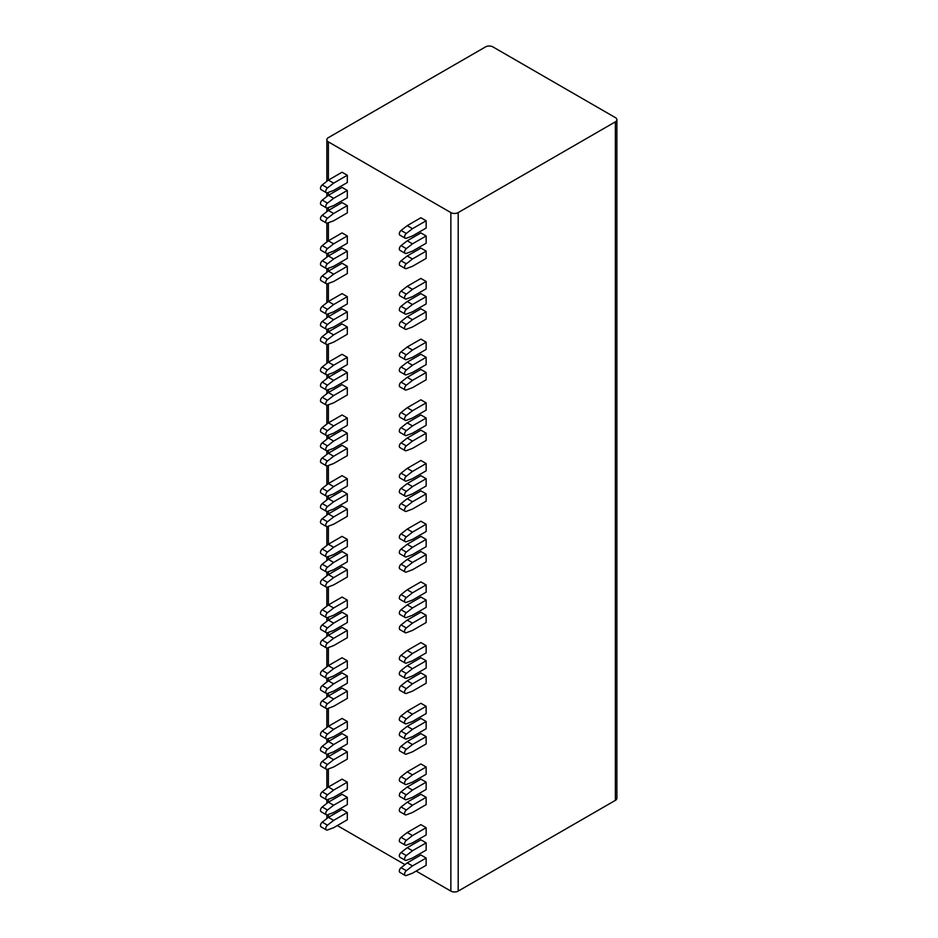<?xml version="1.0" encoding="UTF-8"?>
<svg xmlns="http://www.w3.org/2000/svg" width="938" height="938" viewBox="0 0 938 938"><rect width="100%" height="100%" fill="white"/><g stroke="black" fill="none" stroke-linecap="round" stroke-linejoin="round"><path stroke-width="1.41" d="M616.887 119.724A5.206 3.002 0 0 0 615.363 117.602L492.896 46.9A5.206 3.002 0 0 0 485.532 46.9L328.382 137.628A5.206 3.002 0 0 0 326.858 139.75A5.206 3.002 0 0 0 328.382 141.884L450.85 212.586A5.206 3.002 0 0 0 458.201 212.586L615.363 121.846A5.206 3.002 0 0 0 616.887 119.724L616.887 798.25A5.206 3.002 180 0 1 615.363 800.372L458.201 891.1A5.206 3.002 180 0 1 450.85 891.1L416.155 871.074M326.881 818.534A5.206 3.002 180 0 1 326.858 818.276L326.858 814.911M337.317 825.557L404.993 864.625M326.377 814.782L321.113 811.745A2.966 1.712 -60 0 1 320.597 809.6A2.966 1.712 -60 0 1 322.238 806.985L327.491 810.022A2.966 1.712 -60 0 0 325.849 812.636A2.966 1.712 -60 0 0 326.377 814.782A2.966 1.712 -60 0 0 327.491 814.805L333.647 812.507L347.306 804.616L347.306 797.335L342.053 794.298L328.382 802.189L333.647 805.226L347.306 797.335M326.377 799.61L321.113 796.573A2.966 1.712 -60 0 1 320.597 794.427A2.966 1.712 -60 0 1 322.238 791.813L327.491 794.849A2.966 1.712 -60 0 0 325.849 797.464A2.966 1.712 -60 0 0 326.377 799.61A2.966 1.712 -60 0 0 327.491 799.633L333.647 797.335L347.306 789.444L347.306 782.163L342.053 779.126L328.382 787.017L333.647 790.054L347.306 782.163M326.377 769.266L321.113 766.229A2.966 1.712 -60 0 1 320.597 764.083A2.966 1.712 -60 0 1 322.238 761.468L327.491 764.505A2.966 1.712 -60 0 0 325.849 767.108A2.966 1.712 -60 0 0 326.377 769.266A2.966 1.712 -60 0 0 327.491 769.289L333.647 766.991L347.306 759.1L347.306 751.819L342.053 748.782L328.382 756.673L333.647 759.71L347.306 751.819M326.377 754.082L321.113 751.057A2.966 1.712 -60 0 1 320.597 748.911A2.966 1.712 -60 0 1 322.238 746.296L327.491 749.333A2.966 1.712 -60 0 0 325.849 751.936A2.966 1.712 -60 0 0 326.377 754.082A2.966 1.712 -60 0 0 327.491 754.117L333.647 751.819L347.306 743.928L347.306 736.647L342.053 733.61L328.382 741.501L333.647 744.538L347.306 736.647M326.377 738.91L321.113 735.884A2.966 1.712 -60 0 1 320.597 733.739A2.966 1.712 -60 0 1 322.238 731.124L327.491 734.161A2.966 1.712 -60 0 0 325.849 736.764A2.966 1.712 -60 0 0 326.377 738.91A2.966 1.712 -60 0 0 327.491 738.945L333.647 736.647L347.306 728.756L347.306 721.474L342.053 718.438L328.382 726.329L333.647 729.365L347.306 721.474M326.377 708.565L321.113 705.54A2.966 1.712 -60 0 1 320.597 703.394A2.966 1.712 -60 0 1 322.238 700.78L327.491 703.817A2.966 1.712 -60 0 0 325.849 706.42A2.966 1.712 -60 0 0 326.377 708.565A2.966 1.712 -60 0 0 327.491 708.6L333.647 706.302L347.306 698.411L347.306 691.13L342.053 688.093L328.382 695.984L333.647 699.021L347.306 691.13M326.377 693.393L321.113 690.368A2.966 1.712 -60 0 1 320.597 688.211A2.966 1.712 -60 0 1 322.238 685.608L327.491 688.644A2.966 1.712 -60 0 0 325.849 691.247A2.966 1.712 -60 0 0 326.377 693.393A2.966 1.712 -60 0 0 327.491 693.428L333.647 691.13L347.306 683.239L347.306 675.958L342.053 672.921L328.382 680.812L333.647 683.849L347.306 675.958M326.377 678.221L321.113 675.184A2.966 1.712 -60 0 1 320.597 673.038A2.966 1.712 -60 0 1 322.238 670.436L327.491 673.472A2.966 1.712 -60 0 0 325.849 676.075A2.966 1.712 -60 0 0 326.377 678.221A2.966 1.712 -60 0 0 327.491 678.256L333.647 675.958L347.306 668.067L347.306 660.786L342.053 657.749L328.382 665.64L333.647 668.665L347.306 660.786M326.377 647.877L321.113 644.84A2.966 1.712 -60 0 1 320.597 642.694A2.966 1.712 -60 0 1 322.238 640.091L327.491 643.128A2.966 1.712 -60 0 0 325.849 645.731A2.966 1.712 -60 0 0 326.377 647.877A2.966 1.712 -60 0 0 327.491 647.9L333.647 645.614L347.306 637.723L347.306 630.442L342.053 627.405L328.382 635.296L333.647 638.321L347.306 630.442M326.377 632.704L321.113 629.668A2.966 1.712 -60 0 1 320.597 627.522A2.966 1.712 -60 0 1 322.238 624.919L327.491 627.956A2.966 1.712 -60 0 0 325.849 630.559A2.966 1.712 -60 0 0 326.377 632.704A2.966 1.712 -60 0 0 327.491 632.728L333.647 630.442L347.306 622.551L347.306 615.258L342.053 612.233L328.382 620.124L333.647 623.149L347.306 615.258M326.377 617.532L321.113 614.496A2.966 1.712 -60 0 1 320.597 612.35A2.966 1.712 -60 0 1 322.238 609.747L327.491 612.784A2.966 1.712 -60 0 0 325.849 615.387A2.966 1.712 -60 0 0 326.377 617.532A2.966 1.712 -60 0 0 327.491 617.556L333.647 615.258L347.306 607.378L347.306 600.086L342.053 597.06L328.382 604.951L333.647 607.976L347.306 600.086M326.377 587.188L321.113 584.151A2.966 1.712 -60 0 1 320.597 582.006A2.966 1.712 -60 0 1 322.238 579.403L327.491 582.439A2.966 1.712 -60 0 0 325.849 585.042A2.966 1.712 -60 0 0 326.377 587.188A2.966 1.712 -60 0 0 327.491 587.211L333.647 584.913L347.306 577.034L347.306 569.741L342.053 566.716L328.382 574.595L333.647 577.632L347.306 569.741M326.377 572.016L321.113 568.979A2.966 1.712 -60 0 1 320.597 566.833A2.966 1.712 -60 0 1 322.238 564.23L327.491 567.267A2.966 1.712 -60 0 0 325.849 569.87A2.966 1.712 -60 0 0 326.377 572.016A2.966 1.712 -60 0 0 327.491 572.039L333.647 569.741L347.306 561.85L347.306 554.569L342.053 551.544L328.382 559.423L333.647 562.46L347.306 554.569M326.377 556.844L321.113 553.807A2.966 1.712 -60 0 1 320.597 551.661A2.966 1.712 -60 0 1 322.238 549.058L327.491 552.095A2.966 1.712 -60 0 0 325.849 554.698A2.966 1.712 -60 0 0 326.377 556.844A2.966 1.712 -60 0 0 327.491 556.867L333.647 554.569L347.306 546.678L347.306 539.397L342.053 536.36L328.382 544.251L333.647 547.288L347.306 539.397M326.377 526.499L321.113 523.463A2.966 1.712 -60 0 1 320.597 521.317A2.966 1.712 -60 0 1 322.238 518.714L327.491 521.751A2.966 1.712 -60 0 0 325.849 524.354A2.966 1.712 -60 0 0 326.377 526.499A2.966 1.712 -60 0 0 327.491 526.523L333.647 524.225L347.306 516.334L347.306 509.053L342.053 506.016L328.382 513.907L333.647 516.944L347.306 509.053M326.377 511.327L321.113 508.29A2.966 1.712 -60 0 1 320.597 506.145A2.966 1.712 -60 0 1 322.238 503.542L327.491 506.579A2.966 1.712 -60 0 0 325.849 509.182A2.966 1.712 -60 0 0 326.377 511.327A2.966 1.712 -60 0 0 327.491 511.351L333.647 509.053L347.306 501.162L347.306 493.88L342.053 490.844L328.382 498.735L333.647 501.771L347.306 493.88M326.377 496.155L321.113 493.118A2.966 1.712 -60 0 1 320.597 490.973A2.966 1.712 -60 0 1 322.238 488.37L327.491 491.395A2.966 1.712 -60 0 0 325.849 494.009A2.966 1.712 -60 0 0 326.377 496.155A2.966 1.712 -60 0 0 327.491 496.179L333.647 493.88L347.306 485.99L347.306 478.708L342.053 475.672L328.382 483.562L333.647 486.599L347.306 478.708M326.377 465.811L321.113 462.774A2.966 1.712 -60 0 1 320.597 460.628A2.966 1.712 -60 0 1 322.238 458.025L327.491 461.05A2.966 1.712 -60 0 0 325.849 463.665A2.966 1.712 -60 0 0 326.377 465.811A2.966 1.712 -60 0 0 327.491 465.834L333.647 463.536L347.306 455.645L347.306 448.364L342.053 445.327L328.382 453.218L333.647 456.255L347.306 448.364M326.377 450.639L321.113 447.602A2.966 1.712 -60 0 1 320.597 445.456A2.966 1.712 -60 0 1 322.238 442.853L327.491 445.878A2.966 1.712 -60 0 0 325.849 448.493A2.966 1.712 -60 0 0 326.377 450.639A2.966 1.712 -60 0 0 327.491 450.662L333.647 448.364L347.306 440.473L347.306 433.192L342.053 430.155L328.382 438.046L333.647 441.083L347.306 433.192M326.377 435.466L321.113 432.43A2.966 1.712 -60 0 1 320.597 430.284A2.966 1.712 -60 0 1 322.238 427.681L327.491 430.706A2.966 1.712 -60 0 0 325.849 433.321A2.966 1.712 -60 0 0 326.377 435.466A2.966 1.712 -60 0 0 327.491 435.49L333.647 433.192L347.306 425.301L347.306 418.02L342.053 414.983L328.382 422.874L333.647 425.911L347.306 418.02M326.377 405.122L321.113 402.085A2.966 1.712 -60 0 1 320.597 399.94A2.966 1.712 -60 0 1 322.238 397.325L327.491 400.362A2.966 1.712 -60 0 0 325.849 402.977A2.966 1.712 -60 0 0 326.377 405.122A2.966 1.712 -60 0 0 327.491 405.146L333.647 402.848L347.306 394.957L347.306 387.675L342.053 384.639L328.382 392.53L333.647 395.566L347.306 387.675M326.377 389.95L321.113 386.913A2.966 1.712 -60 0 1 320.597 384.768A2.966 1.712 -60 0 1 322.238 382.153L327.491 385.19A2.966 1.712 -60 0 0 325.849 387.804A2.966 1.712 -60 0 0 326.377 389.95A2.966 1.712 -60 0 0 327.491 389.974L333.647 387.675L347.306 379.784L347.306 372.503L342.053 369.466L328.382 377.357L333.647 380.394L347.306 372.503M326.377 374.778L321.113 371.741A2.966 1.712 -60 0 1 320.597 369.595A2.966 1.712 -60 0 1 322.238 366.981L327.491 370.018A2.966 1.712 -60 0 0 325.849 372.632A2.966 1.712 -60 0 0 326.377 374.778A2.966 1.712 -60 0 0 327.491 374.801L333.647 372.503L347.306 364.612L347.306 357.331L342.053 354.294L328.382 362.185L333.647 365.222L347.306 357.331M326.377 344.422L321.113 341.397A2.966 1.712 -60 0 1 320.597 339.251A2.966 1.712 -60 0 1 322.238 336.636L327.491 339.673A2.966 1.712 -60 0 0 325.849 342.276A2.966 1.712 -60 0 0 326.377 344.422A2.966 1.712 -60 0 0 327.491 344.457L333.647 342.159L347.306 334.268L347.306 326.987L342.053 323.95L328.382 331.841L333.647 334.878L347.306 326.987M326.377 329.25L321.113 326.225A2.966 1.712 -60 0 1 320.597 324.079A2.966 1.712 -60 0 1 322.238 321.464L327.491 324.501A2.966 1.712 -60 0 0 325.849 327.104A2.966 1.712 -60 0 0 326.377 329.25A2.966 1.712 -60 0 0 327.491 329.285L333.647 326.987L347.306 319.096L347.306 311.815L342.053 308.778L328.382 316.669L333.647 319.706L347.306 311.815M326.377 314.078L321.113 311.053A2.966 1.712 -60 0 1 320.597 308.907A2.966 1.712 -60 0 1 322.238 306.292L327.491 309.329A2.966 1.712 -60 0 0 325.849 311.932A2.966 1.712 -60 0 0 326.377 314.078A2.966 1.712 -60 0 0 327.491 314.113L333.647 311.815L347.306 303.924L347.306 296.643L342.053 293.606L328.382 301.497L333.647 304.533L347.306 296.643M326.377 283.733L321.113 280.708A2.966 1.712 -60 0 1 320.597 278.551A2.966 1.712 -60 0 1 322.238 275.948L327.491 278.985A2.966 1.712 -60 0 0 325.849 281.588A2.966 1.712 -60 0 0 326.377 283.733A2.966 1.712 -60 0 0 327.491 283.768L333.647 281.47L347.306 273.579L347.306 266.298L342.053 263.261L328.382 271.152L333.647 274.189L347.306 266.298M326.377 268.561L321.113 265.536A2.966 1.712 -60 0 1 320.597 263.379A2.966 1.712 -60 0 1 322.238 260.776L327.491 263.812A2.966 1.712 -60 0 0 325.849 266.415A2.966 1.712 -60 0 0 326.377 268.561A2.966 1.712 -60 0 0 327.491 268.596L333.647 266.298L347.306 258.407L347.306 251.126L342.053 248.089L328.382 255.98L333.647 259.005L347.306 251.126M326.377 253.389L321.113 250.352A2.966 1.712 -60 0 1 320.597 248.207A2.966 1.712 -60 0 1 322.238 245.604L327.491 248.64A2.966 1.712 -60 0 0 325.849 251.243A2.966 1.712 -60 0 0 326.377 253.389A2.966 1.712 -60 0 0 327.491 253.424L333.647 251.126L347.306 243.235L347.306 235.954L342.053 232.917L328.382 240.808L333.647 243.833L347.306 235.954M326.377 223.045L321.113 220.008A2.966 1.712 -60 0 1 320.597 217.862A2.966 1.712 -60 0 1 322.238 215.259L327.491 218.296A2.966 1.712 -60 0 0 325.849 220.899A2.966 1.712 -60 0 0 326.377 223.045A2.966 1.712 -60 0 0 327.491 223.068L333.647 220.782L347.306 212.891L347.306 205.598L342.053 202.573L328.382 210.464L333.647 213.489L347.306 205.598M326.377 207.873L321.113 204.836A2.966 1.712 -60 0 1 320.597 202.69A2.966 1.712 -60 0 1 322.238 200.087L327.491 203.124A2.966 1.712 -60 0 0 325.849 205.727A2.966 1.712 -60 0 0 326.377 207.873A2.966 1.712 -60 0 0 327.491 207.896L333.647 205.598L347.306 197.719L347.306 190.426L342.053 187.401L328.382 195.292L333.647 198.317L347.306 190.426M326.377 192.7L321.113 189.664A2.966 1.712 -60 0 1 320.597 187.518A2.966 1.712 -60 0 1 322.238 184.915L327.491 187.952A2.966 1.712 -60 0 0 325.849 190.555A2.966 1.712 -60 0 0 326.377 192.7A2.966 1.712 -60 0 0 327.491 192.724L333.647 190.426L347.306 182.547L347.306 175.254L342.053 172.229L328.382 180.119L333.647 183.144L347.306 175.254M405.216 875.471L399.951 872.434A2.966 1.712 -60 0 1 399.436 870.288A2.966 1.712 -60 0 1 401.077 867.685L406.33 870.71A2.966 1.712 -60 0 0 404.688 873.325A2.966 1.712 -60 0 0 405.216 875.471A2.966 1.712 -60 0 0 406.33 875.494L412.486 873.196L426.145 865.305L426.145 858.024L420.892 854.987L407.221 862.878L412.486 865.915L426.145 858.024M405.216 860.298L399.951 857.262A2.966 1.712 -60 0 1 399.436 855.116A2.966 1.712 -60 0 1 401.077 852.513L406.33 855.538A2.966 1.712 -60 0 0 404.688 858.153A2.966 1.712 -60 0 0 405.216 860.298A2.966 1.712 -60 0 0 406.33 860.322L412.486 858.024L426.145 850.133L426.145 842.852L420.892 839.815L407.221 847.706L412.486 850.743L426.145 842.852M405.216 845.126L399.951 842.09A2.966 1.712 -60 0 1 399.436 839.944A2.966 1.712 -60 0 1 401.077 837.329L406.33 840.366A2.966 1.712 -60 0 0 404.688 842.981A2.966 1.712 -60 0 0 405.216 845.126A2.966 1.712 -60 0 0 406.33 845.15L412.486 842.852L426.145 834.961L426.145 827.679L420.892 824.643L407.221 832.534L412.486 835.57L426.145 827.679M405.216 814.782L399.951 811.745A2.966 1.712 -60 0 1 399.436 809.6A2.966 1.712 -60 0 1 401.077 806.985L406.33 810.022A2.966 1.712 -60 0 0 404.688 812.636A2.966 1.712 -60 0 0 405.216 814.782A2.966 1.712 -60 0 0 406.33 814.805L412.486 812.507L426.145 804.616L426.145 797.335L420.892 794.298L407.221 802.189L412.486 805.226L426.145 797.335M405.216 799.61L399.951 796.573A2.966 1.712 -60 0 1 399.436 794.427A2.966 1.712 -60 0 1 401.077 791.813L406.33 794.849A2.966 1.712 -60 0 0 404.688 797.452A2.966 1.712 -60 0 0 405.216 799.61A2.966 1.712 -60 0 0 406.33 799.633L412.486 797.335L426.145 789.444L426.145 782.163L420.892 779.126L407.221 787.017L412.486 790.054L426.145 782.163M405.216 784.426L399.951 781.401A2.966 1.712 -60 0 1 399.436 779.255A2.966 1.712 -60 0 1 401.077 776.641L406.33 779.677A2.966 1.712 -60 0 0 404.688 782.28A2.966 1.712 -60 0 0 405.216 784.426A2.966 1.712 -60 0 0 406.33 784.461L412.486 782.163L426.145 774.272L426.145 766.991L420.892 763.954L407.221 771.845L412.486 774.882L426.145 766.991M405.216 754.082L399.951 751.057A2.966 1.712 -60 0 1 399.436 748.911A2.966 1.712 -60 0 1 401.077 746.296L406.33 749.333A2.966 1.712 -60 0 0 404.688 751.936A2.966 1.712 -60 0 0 405.216 754.082A2.966 1.712 -60 0 0 406.33 754.117L412.486 751.819L426.145 743.928L426.145 736.647L420.892 733.61L407.221 741.501L412.486 744.538L426.145 736.647M405.216 738.91L399.951 735.884A2.966 1.712 -60 0 1 399.436 733.739A2.966 1.712 -60 0 1 401.077 731.124L406.33 734.161A2.966 1.712 -60 0 0 404.688 736.764A2.966 1.712 -60 0 0 405.216 738.91A2.966 1.712 -60 0 0 406.33 738.945L412.486 736.647L426.145 728.756L426.145 721.474L420.892 718.438L407.221 726.329L412.486 729.365L426.145 721.474M405.216 723.737L399.951 720.712A2.966 1.712 -60 0 1 399.436 718.555A2.966 1.712 -60 0 1 401.077 715.952L406.33 718.989A2.966 1.712 -60 0 0 404.688 721.592A2.966 1.712 -60 0 0 405.216 723.737A2.966 1.712 -60 0 0 406.33 723.773L412.486 721.474L426.145 713.584L426.145 706.302L420.892 703.265L407.221 711.156L412.486 714.193L426.145 706.302M405.216 693.393L399.951 690.356A2.966 1.712 -60 0 1 399.436 688.211A2.966 1.712 -60 0 1 401.077 685.608L406.33 688.644A2.966 1.712 -60 0 0 404.688 691.247A2.966 1.712 -60 0 0 405.216 693.393A2.966 1.712 -60 0 0 406.33 693.428L412.486 691.13L426.145 683.239L426.145 675.958L420.892 672.921L407.221 680.812L412.486 683.837L426.145 675.958M405.216 678.221L399.951 675.184A2.966 1.712 -60 0 1 399.436 673.038A2.966 1.712 -60 0 1 401.077 670.436L406.33 673.472A2.966 1.712 -60 0 0 404.688 676.075A2.966 1.712 -60 0 0 405.216 678.221A2.966 1.712 -60 0 0 406.33 678.256L412.486 675.958L426.145 668.067L426.145 660.786L420.892 657.749L407.221 665.64L412.486 668.665L426.145 660.786M405.216 663.049L399.951 660.012A2.966 1.712 -60 0 1 399.436 657.866A2.966 1.712 -60 0 1 401.077 655.263L406.33 658.3A2.966 1.712 -60 0 0 404.688 660.903A2.966 1.712 -60 0 0 405.216 663.049A2.966 1.712 -60 0 0 406.33 663.072L412.486 660.786L426.145 652.895L426.145 645.614L420.892 642.577L407.221 650.468L412.486 653.493L426.145 645.614M405.216 632.704L399.951 629.668A2.966 1.712 -60 0 1 399.436 627.522A2.966 1.712 -60 0 1 401.077 624.919L406.33 627.956A2.966 1.712 -60 0 0 404.688 630.559A2.966 1.712 -60 0 0 405.216 632.704A2.966 1.712 -60 0 0 406.33 632.728L412.486 630.43L426.145 622.551L426.145 615.258L420.892 612.233L407.221 620.124L412.486 623.149L426.145 615.258M405.216 617.532L399.951 614.496A2.966 1.712 -60 0 1 399.436 612.35A2.966 1.712 -60 0 1 401.077 609.747L406.33 612.784A2.966 1.712 -60 0 0 404.688 615.387A2.966 1.712 -60 0 0 405.216 617.532A2.966 1.712 -60 0 0 406.33 617.556L412.486 615.258L426.145 607.378L426.145 600.086L420.892 597.06L407.221 604.94L412.486 607.976L426.145 600.086M405.216 602.36L399.951 599.323A2.966 1.712 -60 0 1 399.436 597.178A2.966 1.712 -60 0 1 401.077 594.575L406.33 597.612A2.966 1.712 -60 0 0 404.688 600.214A2.966 1.712 -60 0 0 405.216 602.36A2.966 1.712 -60 0 0 406.33 602.384L412.486 600.086L426.145 592.195L426.145 584.913L420.892 581.888L407.221 589.768L412.486 592.804L426.145 584.913M405.216 572.016L399.951 568.979A2.966 1.712 -60 0 1 399.436 566.833A2.966 1.712 -60 0 1 401.077 564.23L406.33 567.267A2.966 1.712 -60 0 0 404.688 569.87A2.966 1.712 -60 0 0 405.216 572.016A2.966 1.712 -60 0 0 406.33 572.039L412.486 569.741L426.145 561.85L426.145 554.569L420.892 551.532L407.221 559.423L412.486 562.46L426.145 554.569M405.216 556.844L399.951 553.807A2.966 1.712 -60 0 1 399.436 551.661A2.966 1.712 -60 0 1 401.077 549.058L406.33 552.095A2.966 1.712 -60 0 0 404.688 554.698A2.966 1.712 -60 0 0 405.216 556.844A2.966 1.712 -60 0 0 406.33 556.867L412.486 554.569L426.145 546.678L426.145 539.397L420.892 536.36L407.221 544.251L412.486 547.288L426.145 539.397M405.216 541.672L399.951 538.635A2.966 1.712 -60 0 1 399.436 536.489A2.966 1.712 -60 0 1 401.077 533.886L406.33 536.923A2.966 1.712 -60 0 0 404.688 539.526A2.966 1.712 -60 0 0 405.216 541.672A2.966 1.712 -60 0 0 406.33 541.695L412.486 539.397L426.145 531.506L426.145 524.225L420.892 521.188L407.221 529.079L412.486 532.116L426.145 524.225M405.216 511.327L399.951 508.29A2.966 1.712 -60 0 1 399.436 506.145A2.966 1.712 -60 0 1 401.077 503.542L406.33 506.567A2.966 1.712 -60 0 0 404.688 509.182A2.966 1.712 -60 0 0 405.216 511.327A2.966 1.712 -60 0 0 406.33 511.351L412.486 509.053L426.145 501.162L426.145 493.88L420.892 490.844L407.221 498.735L412.486 501.771L426.145 493.88M405.216 496.155L399.951 493.118A2.966 1.712 -60 0 1 399.436 490.973A2.966 1.712 -60 0 1 401.077 488.37L406.33 491.395A2.966 1.712 -60 0 0 404.688 494.009A2.966 1.712 -60 0 0 405.216 496.155A2.966 1.712 -60 0 0 406.33 496.179L412.486 493.88L426.145 485.99L426.145 478.708L420.892 475.672L407.221 483.562L412.486 486.599L426.145 478.708M405.216 480.983L399.951 477.946A2.966 1.712 -60 0 1 399.436 475.801A2.966 1.712 -60 0 1 401.077 473.198L406.33 476.223A2.966 1.712 -60 0 0 404.688 478.837A2.966 1.712 -60 0 0 405.216 480.983A2.966 1.712 -60 0 0 406.33 481.006L412.486 478.708L426.145 470.817L426.145 463.536L420.892 460.499L407.221 468.39L412.486 471.427L426.145 463.536M405.216 450.639L399.951 447.602A2.966 1.712 -60 0 1 399.436 445.456A2.966 1.712 -60 0 1 401.077 442.853L406.33 445.878A2.966 1.712 -60 0 0 404.688 448.493A2.966 1.712 -60 0 0 405.216 450.639A2.966 1.712 -60 0 0 406.33 450.662L412.486 448.364L426.145 440.473L426.145 433.192L420.892 430.155L407.221 438.046L412.486 441.083L426.145 433.192M405.216 435.466L399.951 432.43A2.966 1.712 -60 0 1 399.436 430.284A2.966 1.712 -60 0 1 401.077 427.669L406.33 430.706A2.966 1.712 -60 0 0 404.688 433.321A2.966 1.712 -60 0 0 405.216 435.466A2.966 1.712 -60 0 0 406.33 435.49L412.486 433.192L426.145 425.301L426.145 418.02L420.892 414.983L407.221 422.874L412.486 425.911L426.145 418.02M405.216 420.294L399.951 417.258A2.966 1.712 -60 0 1 399.436 415.112A2.966 1.712 -60 0 1 401.077 412.497L406.33 415.534A2.966 1.712 -60 0 0 404.688 418.149A2.966 1.712 -60 0 0 405.216 420.294A2.966 1.712 -60 0 0 406.33 420.318L412.486 418.02L426.145 410.129L426.145 402.848L420.892 399.811L407.221 407.702L412.486 410.738L426.145 402.848M405.216 389.95L399.951 386.913A2.966 1.712 -60 0 1 399.436 384.768A2.966 1.712 -60 0 1 401.077 382.153L406.33 385.19A2.966 1.712 -60 0 0 404.688 387.793A2.966 1.712 -60 0 0 405.216 389.95A2.966 1.712 -60 0 0 406.33 389.974L412.486 387.675L426.145 379.784L426.145 372.503L420.892 369.466L407.221 377.357L412.486 380.394L426.145 372.503M405.216 374.778L399.951 371.741A2.966 1.712 -60 0 1 399.436 369.595A2.966 1.712 -60 0 1 401.077 366.981L406.33 370.018A2.966 1.712 -60 0 0 404.688 372.621A2.966 1.712 -60 0 0 405.216 374.778A2.966 1.712 -60 0 0 406.33 374.801L412.486 372.503L426.145 364.612L426.145 357.331L420.892 354.294L407.221 362.185L412.486 365.222L426.145 357.331M405.216 359.594L399.951 356.569A2.966 1.712 -60 0 1 399.436 354.423A2.966 1.712 -60 0 1 401.077 351.809L406.33 354.845A2.966 1.712 -60 0 0 404.688 357.448A2.966 1.712 -60 0 0 405.216 359.594A2.966 1.712 -60 0 0 406.33 359.629L412.486 357.331L426.145 349.44L426.145 342.159L420.892 339.122L407.221 347.013L412.486 350.05L426.145 342.159M405.216 329.25L399.951 326.225A2.966 1.712 -60 0 1 399.436 324.079A2.966 1.712 -60 0 1 401.077 321.464L406.33 324.501A2.966 1.712 -60 0 0 404.688 327.104A2.966 1.712 -60 0 0 405.216 329.25A2.966 1.712 -60 0 0 406.33 329.285L412.486 326.987L426.145 319.096L426.145 311.815L420.892 308.778L407.221 316.669L412.486 319.706L426.145 311.815M405.216 314.078L399.951 311.053A2.966 1.712 -60 0 1 399.436 308.895A2.966 1.712 -60 0 1 401.077 306.292L406.33 309.329A2.966 1.712 -60 0 0 404.688 311.932A2.966 1.712 -60 0 0 405.216 314.078A2.966 1.712 -60 0 0 406.33 314.113L412.486 311.815L426.145 303.924L426.145 296.643L420.892 293.606L407.221 301.497L412.486 304.533L426.145 296.643M405.216 298.905L399.951 295.88A2.966 1.712 -60 0 1 399.436 293.723A2.966 1.712 -60 0 1 401.077 291.12L406.33 294.157A2.966 1.712 -60 0 0 404.688 296.76A2.966 1.712 -60 0 0 405.216 298.905A2.966 1.712 -60 0 0 406.33 298.941L412.486 296.643L426.145 288.752L426.145 281.47L420.892 278.434L407.221 286.325L412.486 289.361L426.145 281.47M405.216 268.561L399.951 265.524A2.966 1.712 -60 0 1 399.436 263.379A2.966 1.712 -60 0 1 401.077 260.776L406.33 263.812A2.966 1.712 -60 0 0 404.688 266.415A2.966 1.712 -60 0 0 405.216 268.561A2.966 1.712 -60 0 0 406.33 268.596L412.486 266.298L426.145 258.407L426.145 251.126L420.892 248.089L407.221 255.98L412.486 259.005L426.145 251.126M405.216 253.389L399.951 250.352A2.966 1.712 -60 0 1 399.436 248.207A2.966 1.712 -60 0 1 401.077 245.604L406.33 248.64A2.966 1.712 -60 0 0 404.688 251.243A2.966 1.712 -60 0 0 405.216 253.389A2.966 1.712 -60 0 0 406.33 253.412L412.486 251.126L426.145 243.235L426.145 235.954L420.892 232.917L407.221 240.808L412.486 243.833L426.145 235.954M405.216 238.217L399.951 235.18A2.966 1.712 -60 0 1 399.436 233.034A2.966 1.712 -60 0 1 401.077 230.431L406.33 233.468A2.966 1.712 -60 0 0 404.688 236.071A2.966 1.712 -60 0 0 405.216 238.217A2.966 1.712 -60 0 0 406.33 238.24L412.486 235.954L426.145 228.063L426.145 220.77L420.892 217.745L407.221 225.636L412.486 228.661L426.145 220.77M326.377 829.954L321.113 826.917A2.966 1.712 -60 0 1 320.597 824.772A2.966 1.712 -60 0 1 322.238 822.157L327.491 825.194A2.966 1.712 -60 0 0 325.849 827.808A2.966 1.712 -60 0 0 326.377 829.954A2.966 1.712 -60 0 0 327.491 829.978L333.647 827.679L347.306 819.789L347.306 812.507L342.053 809.471L328.382 817.361L333.647 820.398L347.306 812.507M322.238 822.157L328.382 817.361L328.382 814.465M322.238 806.985L328.382 802.189L328.382 799.293M322.238 791.813L328.382 787.017L328.382 768.949M327.491 825.194L333.647 820.398M327.491 810.022L333.647 805.226M327.491 794.849L333.647 790.054M322.238 761.468L328.382 756.673L328.382 753.777M322.238 746.296L328.382 741.501L328.382 738.605M322.238 731.124L328.382 726.329L328.382 708.26M327.491 764.505L333.647 759.71M327.491 749.333L333.647 744.538M327.491 734.161L333.647 729.365M322.238 700.78L328.382 695.984L328.382 693.088M322.238 685.608L328.382 680.812L328.382 677.916M322.238 670.436L328.382 665.64L328.382 647.572M327.491 703.817L333.647 699.021M327.491 688.644L333.647 683.849M327.491 673.472L333.647 668.665M322.238 640.091L328.382 635.296L328.382 632.4M322.238 624.919L328.382 620.124L328.382 617.227M322.238 609.747L328.382 604.951L328.382 586.883M327.491 643.128L333.647 638.321M327.491 627.956L333.647 623.149M327.491 612.784L333.647 607.976M322.238 579.403L328.382 574.595L328.382 571.711M322.238 564.23L328.382 559.423L328.382 556.539M322.238 549.058L328.382 544.251L328.382 526.195M327.491 582.439L333.647 577.632M327.491 567.267L333.647 562.46M327.491 552.095L333.647 547.288M322.238 518.714L328.382 513.907L328.382 511.022M322.238 503.542L328.382 498.735L328.382 495.85M322.238 488.37L328.382 483.562L328.382 465.506M327.491 521.751L333.647 516.944M327.491 506.579L333.647 501.771M327.491 491.395L333.647 486.599M322.238 458.025L328.382 453.218L328.382 450.334M322.238 442.853L328.382 438.046L328.382 435.162M322.238 427.681L328.382 422.874L328.382 404.806M327.491 461.05L333.647 456.255M327.491 445.878L333.647 441.083M327.491 430.706L333.647 425.911M322.238 397.325L328.382 392.53L328.382 389.633M322.238 382.153L328.382 377.357L328.382 374.461M322.238 366.981L328.382 362.185L328.382 344.117M327.491 400.362L333.647 395.566M327.491 385.19L333.647 380.394M327.491 370.018L333.647 365.222M322.238 336.636L328.382 331.841L328.382 328.945M322.238 321.464L328.382 316.669L328.382 313.773M322.238 306.292L328.382 301.497L328.382 283.428M327.491 339.673L333.647 334.878M327.491 324.501L333.647 319.706M327.491 309.329L333.647 304.533M322.238 275.948L328.382 271.152L328.382 268.256M322.238 260.776L328.382 255.98L328.382 253.084M322.238 245.604L328.382 240.808L328.382 222.74M327.491 278.985L333.647 274.189M327.491 263.812L333.647 259.005M327.491 248.64L333.647 243.833M322.238 215.259L328.382 210.464L328.382 207.568M322.238 200.087L328.382 195.292L328.382 192.396M322.238 184.915L328.382 180.119L328.382 141.884M327.491 218.296L333.647 213.489M327.491 203.124L333.647 198.317M327.491 187.952L333.647 183.144M401.077 867.685L407.221 862.878M401.077 852.513L407.221 847.706M401.077 837.329L407.221 832.534M406.33 870.71L412.486 865.915M406.33 855.538L412.486 850.743M406.33 840.366L412.486 835.57M401.077 806.985L407.221 802.189M401.077 791.813L407.221 787.017M401.077 776.641L407.221 771.845M406.33 810.022L412.486 805.226M406.33 794.849L412.486 790.054M406.33 779.677L412.486 774.882M401.077 746.296L407.221 741.501M401.077 731.124L407.221 726.329M401.077 715.952L407.221 711.156M406.33 749.333L412.486 744.538M406.33 734.161L412.486 729.365M406.33 718.989L412.486 714.193M401.077 685.608L407.221 680.812M401.077 670.436L407.221 665.64M401.077 655.263L407.221 650.468M406.33 688.644L412.486 683.837M406.33 673.472L412.486 668.665M406.33 658.3L412.486 653.493M401.077 624.919L407.221 620.124M401.077 609.747L407.221 604.94M401.077 594.575L407.221 589.768M406.33 627.956L412.486 623.149M406.33 612.784L412.486 607.976M406.33 597.612L412.486 592.804M401.077 564.23L407.221 559.423M401.077 549.058L407.221 544.251M401.077 533.886L407.221 529.079M406.33 567.267L412.486 562.46M406.33 552.095L412.486 547.288M406.33 536.923L412.486 532.116M401.077 503.542L407.221 498.735M401.077 488.37L407.221 483.562M401.077 473.198L407.221 468.39M406.33 506.567L412.486 501.771M406.33 491.395L412.486 486.599M406.33 476.223L412.486 471.427M401.077 442.853L407.221 438.046M401.077 427.669L407.221 422.874M401.077 412.497L407.221 407.702M406.33 445.878L412.486 441.083M406.33 430.706L412.486 425.911M406.33 415.534L412.486 410.738M401.077 382.153L407.221 377.357M401.077 366.981L407.221 362.185M401.077 351.809L407.221 347.013M406.33 385.19L412.486 380.394M406.33 370.018L412.486 365.222M406.33 354.845L412.486 350.05M401.077 321.464L407.221 316.669M401.077 306.292L407.221 301.497M401.077 291.12L407.221 286.325M406.33 324.501L412.486 319.706M406.33 309.329L412.486 304.533M406.33 294.157L412.486 289.361M401.077 260.776L407.221 255.98M401.077 245.604L407.221 240.808M401.077 230.431L407.221 225.636M406.33 263.812L412.486 259.005M406.33 248.64L412.486 243.833M406.33 233.468L412.486 228.661M615.363 121.846L615.363 800.372M458.201 212.586L458.201 891.1M450.85 212.586L450.85 891.1M326.858 139.75L326.858 181.304M326.858 192.841L326.858 196.476M326.858 208.013L326.858 211.648M326.858 223.185L326.858 241.992M326.858 253.53L326.858 257.164M326.858 268.702L326.858 272.337M326.858 283.874L326.858 302.681M326.858 314.218L326.858 317.853M326.858 329.39L326.858 333.025M326.858 344.563L326.858 363.369M326.858 374.907L326.858 378.542M326.858 390.079L326.858 393.726M326.858 405.251L326.858 424.07M326.858 435.595L326.858 439.242M326.858 450.779L326.858 454.414M326.858 465.952L326.858 484.758M326.858 496.296L326.858 499.931M326.858 511.468L326.858 515.103M326.858 526.64L326.858 545.447M326.858 556.984L326.858 560.619M326.858 572.157L326.858 575.791M326.858 587.329L326.858 606.136M326.858 617.673L326.858 621.308M326.858 632.845L326.858 636.48M326.858 648.017L326.858 666.824M326.858 678.362L326.858 681.996M326.858 693.534L326.858 697.169M326.858 708.706L326.858 727.513M326.858 739.05L326.858 742.685M326.858 754.222L326.858 757.857M326.858 769.395L326.858 788.201M326.858 799.739L326.858 803.385"/></g></svg>
